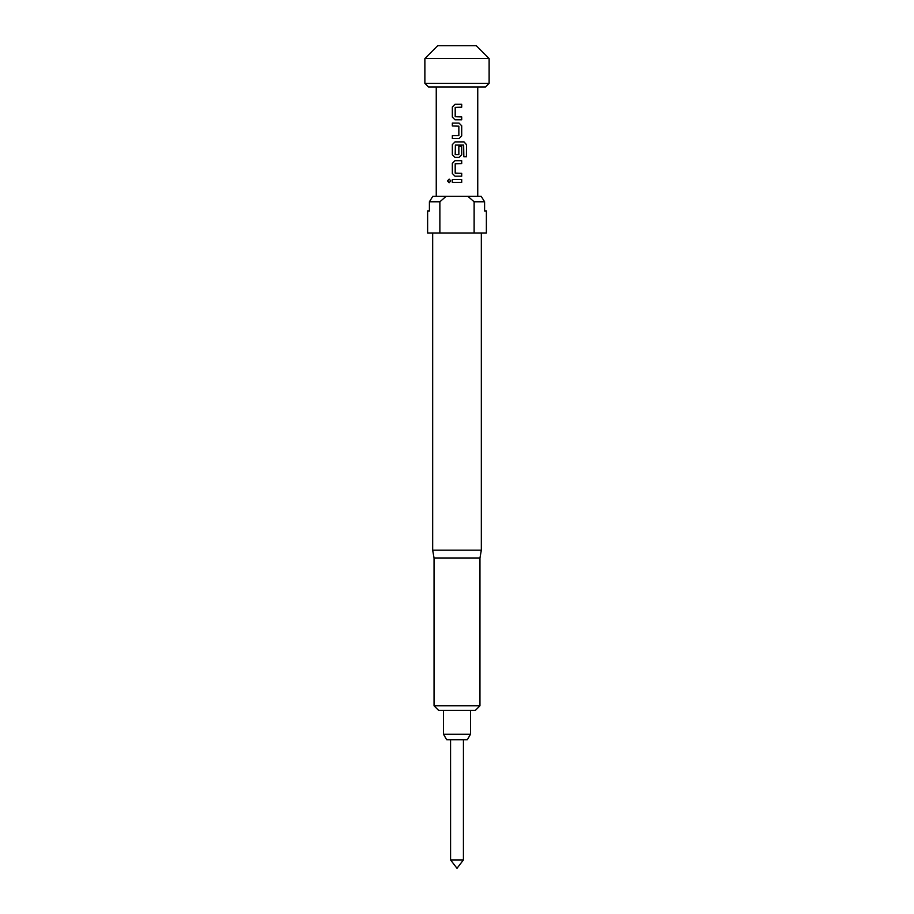 <?xml version="1.0" encoding="UTF-8"?>
<svg xmlns="http://www.w3.org/2000/svg" width="914" height="914" viewBox="0 0 914 914"><rect width="100%" height="100%" fill="white"/><g stroke="black" fill="none" stroke-linecap="round" stroke-linejoin="round"><path stroke-width="1.37" d="M449.174 179.133L447.597 180.926L449.174 182.72M450.831 180.926L449.14 179.133L447.517 180.926L449.14 182.72L450.831 180.926M450.579 770.982L450.579 859.925L463.421 859.925L463.421 770.982M470.493 734.262L467.317 739.769L446.683 739.769L443.507 734.262L470.493 734.262L470.493 710.395M485.46 87.013L428.54 87.013L424.873 83.345L489.127 83.345L485.46 87.013M424.873 58.553L437.715 45.7L476.285 45.7L489.127 58.553L424.873 58.553L424.873 83.345M481.324 232.99L481.324 550.182L479.953 557.986L434.047 557.986L432.676 550.182L432.676 232.99M427.626 210.951L429.409 210.951L429.409 201.777L432.825 196.27L446.203 196.27L439.874 201.777L439.874 232.99L427.626 232.99L427.626 210.951L429.409 210.951M439.874 201.777L429.409 201.777L432.825 196.27M438.64 710.395L434.047 705.802L479.953 705.802L475.36 710.395L438.64 710.395M479.953 557.986L479.953 705.802M434.047 557.986L434.047 705.802M461.707 104.287L455.001 104.287L452.339 106.984L452.339 117.106L455.001 119.803L461.707 119.803L461.707 116.912L455.195 116.718L455.195 107.372L461.707 107.178L461.707 104.287L461.661 107.178M459.045 123.082L452.339 123.082L452.339 125.972L458.851 126.166L458.851 135.523L452.339 135.718L452.339 138.608L459.045 138.608L461.707 135.9L461.707 125.778L459.045 123.082M464.015 141.887L455.001 141.887L452.339 144.583L452.339 154.706L455.001 157.402L459.045 157.402L461.707 154.706L461.707 146.411L458.851 146.411L458.851 154.637L455.195 154.637L455.378 145.086L463.649 145.086L463.832 156.728L466.483 156.728L466.483 144.583L464.015 141.887M461.707 160.681L455.001 160.681L452.339 163.377L452.339 173.5L455.001 176.196L461.707 176.196L461.707 173.306L455.195 173.112L455.195 163.766L461.707 163.572L461.707 160.681L461.661 163.572M461.707 179.475L452.339 179.475L452.339 182.366L461.707 182.366L461.707 179.475L461.661 182.366M474.126 201.777L484.591 201.777L481.175 196.27L484.591 201.777L484.591 210.951L486.374 210.951L486.374 232.99L474.126 232.99L474.126 201.777L467.797 196.27L446.203 196.27M439.874 232.99L474.126 232.99M467.797 196.27L481.175 196.27M481.324 550.182L432.676 550.182M452.373 179.475L452.373 182.366M452.339 173.5L455.012 176.196M455.012 160.681L452.373 163.377L452.373 173.5M461.661 176.196L461.661 173.306M466.403 156.728L466.483 144.583M466.403 144.583L463.946 141.887M455.012 141.887L452.373 144.583L452.339 154.706M452.373 154.706L455.012 157.402M459.022 157.402L461.661 154.706L461.661 146.411M452.373 123.082L452.373 125.972M459.022 138.608L461.661 135.9L461.661 125.778L459.022 123.082M452.373 135.718L452.373 138.608M452.339 117.106L455.012 119.803M455.012 104.287L452.373 106.984L452.373 117.106M461.661 119.803L461.661 116.912M450.568 859.925L457 868.3L463.432 859.925M463.432 770.982L463.432 739.769M489.127 58.553L489.127 83.345M477.748 87.013L477.748 196.27M436.252 87.013L436.252 196.27M443.507 734.262L443.507 710.395M450.568 770.982L450.568 739.769"/></g></svg>
